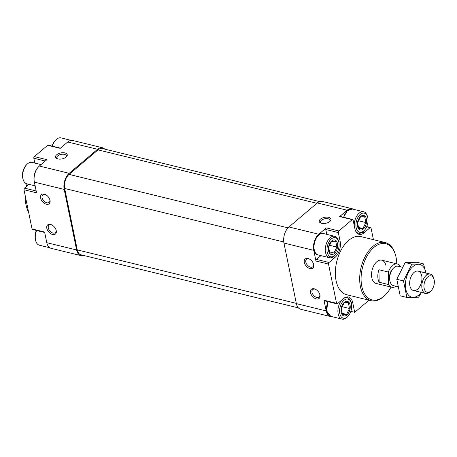 <?xml version="1.0" encoding="UTF-8"?>
<svg xmlns="http://www.w3.org/2000/svg" width="457" height="457" viewBox="0 0 457 457"><rect width="100%" height="100%" fill="white"/><g stroke="black" fill="none" stroke-linecap="round" stroke-linejoin="round"><path stroke-width="0.69" d="M373.426 239.668L371.044 228.06A1.2 0.703 103.7 0 0 370.621 227.5A1.2 0.703 103.7 0 0 370.13 227.649L364.046 232.807A11.968 7.021 103.7 0 1 359.133 234.338A11.968 7.021 103.7 0 1 354.883 228.717L353.107 220.057A1.2 0.703 103.7 0 0 352.684 219.491A1.2 0.703 103.7 0 0 352.193 219.646L338.843 230.956A1.2 0.703 103.7 0 0 338.34 232.567L340.117 241.227A11.968 7.021 103.7 0 1 335.101 257.331L329.017 262.484A1.2 0.703 103.7 0 0 328.514 264.095L336.563 303.294A1.2 0.703 103.7 0 0 336.986 303.854A1.2 0.703 103.7 0 0 337.477 303.699L343.561 298.547A11.968 7.021 103.7 0 1 348.474 297.01A11.968 7.021 103.7 0 1 352.724 302.631L354.706 312.308L369.01 300.186M353.364 209.266A11.968 7.021 103.7 0 0 352.044 208.689A11.968 7.021 103.7 0 0 347.137 210.226L339.631 216.578L352.193 219.646M352.044 208.689L322.219 201.406A11.968 7.021 103.7 0 0 317.312 202.942L288.955 226.963A11.968 7.021 103.7 0 0 283.94 243.061L296.37 303.625A11.968 7.021 103.7 0 0 300.62 309.246L330.445 316.53A11.968 7.021 103.7 0 0 331.879 316.627M321.568 223.319A5.987 3.045 -11.6 0 0 330.2 221.108A5.987 3.045 -11.6 0 0 328.583 217.298A5.987 3.045 -11.6 0 0 320.728 218.909A5.987 3.045 -11.6 0 0 320.74 223.05A5.987 3.045 -11.6 0 0 321.568 223.319M288.955 226.963L318.78 234.247L326.281 227.889A1.2 0.703 103.7 0 0 325.784 229.5L326.778 234.367M318.78 234.247A11.968 7.021 103.7 0 0 313.765 250.345L315.958 261.027L328.514 264.095M304.316 262.421A5.987 3.77 -130.3 0 0 310.274 268.665A5.987 3.77 -130.3 0 0 313.622 264.255A5.987 3.77 -130.3 0 0 309.103 258.925A5.987 3.77 -130.3 0 0 304.316 262.421M310.532 292.703A5.987 3.77 -130.3 0 0 316.49 298.947A5.987 3.77 -130.3 0 0 319.837 294.537A5.987 3.77 -130.3 0 0 315.319 289.207A5.987 3.77 -130.3 0 0 310.532 292.703M296.37 303.625L326.195 310.909L324.002 300.226A1.2 0.703 103.7 0 0 324.43 300.786L336.986 303.854M326.195 310.909A11.968 7.021 103.7 0 0 330.445 316.53M350.839 311.36L354.706 312.308M391.078 287.099A28.922 16.96 -76.3 0 1 386.114 294.108L385.577 294.685A29.922 17.543 -76.3 0 1 371.038 300.683L346.709 294.742A29.922 17.543 -76.3 0 1 336.758 261.513A29.922 17.543 -76.3 0 1 360.899 236.606L385.228 242.547A29.922 17.543 -76.3 0 1 395.368 254.572L395.579 255.332A28.922 16.96 -76.3 0 1 396.048 257.297A28.922 16.96 -76.3 0 1 396.756 263.843M352.684 219.491L340.122 216.424A1.2 0.703 103.7 0 0 339.631 216.578M320.934 255.629L316.461 259.416A1.2 0.703 103.7 0 0 315.958 261.027M319.592 201.583L102.317 148.536A10.471 6.141 103.7 0 0 98.021 149.879L69.076 174.403A10.471 6.141 103.7 0 0 64.688 188.49L77.29 249.893A10.471 6.141 103.7 0 0 81.009 254.812L298.37 307.881M104.722 149.119A11.968 7.021 103.7 0 0 102.465 147.754A11.968 7.021 103.7 0 0 97.552 149.285L69.201 173.306A11.968 7.021 103.7 0 0 64.186 189.409L76.616 249.973A11.968 7.021 103.7 0 0 80.866 255.594A11.968 7.021 103.7 0 0 83.494 255.417M102.465 147.754L72.64 140.47A11.968 7.021 103.7 0 0 67.727 142.001L60.227 148.359L47.671 145.292L34.321 156.602A1.2 0.703 103.7 0 0 33.818 158.213L34.818 163.08M57.856 158.933A5.987 3.045 -11.6 0 0 66.494 156.722A5.987 3.045 -11.6 0 0 64.877 152.912A5.987 3.045 -11.6 0 0 57.016 154.523A5.987 3.045 -11.6 0 0 57.034 158.665A5.987 3.045 -11.6 0 0 57.856 158.933M34.321 156.602L46.877 159.67L39.376 166.028A11.968 7.021 103.7 0 0 34.361 182.126L36.554 192.808L23.992 189.741L32.041 228.94A1.2 0.703 103.7 0 0 32.464 229.5L44.695 232.487M40.604 198.035A5.987 3.77 -130.3 0 0 46.568 204.279A5.987 3.77 -130.3 0 0 49.91 199.869A5.987 3.77 -130.3 0 0 45.397 194.539A5.987 3.77 -130.3 0 0 40.604 198.035M46.825 228.317A5.987 3.77 -130.3 0 0 52.784 234.561A5.987 3.77 -130.3 0 0 56.125 230.151A5.987 3.77 -130.3 0 0 51.612 224.821A5.987 3.77 -130.3 0 0 46.825 228.317M32.041 228.94L44.597 232.007L46.791 242.69A11.968 7.021 103.7 0 0 51.041 248.311L80.866 255.594M28.974 184.342L24.495 188.135A1.2 0.703 103.7 0 0 23.992 189.741M60.478 148.148L48.162 145.143A1.2 0.703 103.7 0 0 47.671 145.292M386.114 294.108A28.922 16.96 -76.3 0 1 362.475 289.013A28.922 16.96 -76.3 0 1 372.249 248.962A28.922 16.96 -76.3 0 1 395.579 255.332M396.019 286.248A11.968 7.021 -76.3 0 1 391.775 287.264L376.082 283.437A11.968 7.021 -76.3 0 1 372.101 270.144A11.968 7.021 -76.3 0 1 381.755 260.182A11.968 7.021 -76.3 0 1 386.005 265.803M371.038 300.683A29.922 17.543 -76.3 0 1 361.093 267.454A29.922 17.543 -76.3 0 1 385.228 242.547M28.602 212.179A29.922 17.543 -76.3 0 1 26.557 207.027A29.922 17.543 -76.3 0 1 25.341 196.287M26.626 186.33A29.922 17.543 -76.3 0 1 27.249 183.92M26.557 207.027L26.346 206.267A28.922 16.96 -76.3 0 1 25.181 195.51M26.34 186.57A28.922 16.96 -76.3 0 1 27.032 183.868M350.062 304.888A7.478 4.387 -76.3 0 1 345.738 315.707A7.478 4.387 -76.3 0 1 341.151 308.738A7.478 4.387 -76.3 0 1 345.532 301.574A7.478 4.387 -76.3 0 1 350.062 304.888M342.43 314.49L341.23 308.664L344.178 302.751L348.32 302.66L349.519 308.486L346.572 314.405L342.43 314.49M351.45 303.711A9.825 5.758 -76.3 0 1 348.08 316.215A9.825 5.758 -76.3 0 1 340.048 314.485A9.825 5.758 -76.3 0 1 343.367 300.877A9.825 5.758 -76.3 0 1 351.29 303.042A9.825 5.758 -76.3 0 1 351.45 303.711M348.08 316.215L347.434 316.907A11.019 6.461 -76.3 0 1 342.076 319.117A11.019 6.461 -76.3 0 1 337.894 311.206A11.019 6.461 -76.3 0 1 341.962 299.901M343.641 298.478A11.019 6.461 -76.3 0 1 347.309 297.701A11.019 6.461 -76.3 0 1 351.039 302.134L351.29 303.042M337.46 243.484A7.478 4.387 -76.3 0 1 333.136 254.303A7.478 4.387 -76.3 0 1 328.543 247.334A7.478 4.387 -76.3 0 1 332.924 240.171A7.478 4.387 -76.3 0 1 337.46 243.484M329.823 253.087L328.629 247.26L331.576 241.347L335.718 241.256L336.912 247.083L333.964 253.001L329.823 253.087M338.848 242.307A9.825 5.758 -76.3 0 1 335.472 254.812A9.825 5.758 -76.3 0 1 327.441 253.081A9.825 5.758 -76.3 0 1 330.765 239.474A9.825 5.758 -76.3 0 1 338.688 241.639A9.825 5.758 -76.3 0 1 338.848 242.307M335.472 254.812L334.827 255.503A11.019 6.461 -76.3 0 1 329.474 257.714A11.019 6.461 -76.3 0 1 325.812 245.472A11.019 6.461 -76.3 0 1 334.701 236.298A11.019 6.461 -76.3 0 1 338.437 240.73L338.688 241.639M366.405 218.96A7.478 4.387 -76.3 0 1 362.075 229.78A7.478 4.387 -76.3 0 1 357.488 222.81A7.478 4.387 -76.3 0 1 361.87 215.647A7.478 4.387 -76.3 0 1 366.405 218.96M358.768 228.563L357.574 222.736L360.516 216.824L364.663 216.732L365.857 222.559L362.909 228.477L358.768 228.563M367.794 217.783A9.825 5.758 -76.3 0 1 364.418 230.288A9.825 5.758 -76.3 0 1 356.386 228.557A9.825 5.758 -76.3 0 1 359.71 214.95A9.825 5.758 -76.3 0 1 367.634 217.115A9.825 5.758 -76.3 0 1 367.794 217.783M364.418 230.288L363.772 230.979A11.019 6.461 -76.3 0 1 358.419 233.19A11.019 6.461 -76.3 0 1 355.523 230.808M354.238 225.552A11.019 6.461 -76.3 0 1 363.646 211.774A11.019 6.461 -76.3 0 1 367.382 216.207L367.634 217.115M341.602 307.287L341.893 306.476M341.927 306.636L349.519 308.486M341.933 313.274L346.572 314.405M357.94 221.359L358.237 220.548M358.265 220.708L365.857 222.559M358.271 227.346L362.909 228.477M328.994 245.883L329.291 245.072M329.326 245.232L336.912 247.083M329.326 251.87L333.964 253.001M49.722 247.734L39.439 245.226A11.019 6.461 -76.3 0 1 35.709 240.793A11.019 6.461 -76.3 0 1 36.571 230.505M35.709 240.793L35.452 239.885A9.825 5.758 -76.3 0 1 36.332 230.448M35.12 185.845L26.837 183.823A11.019 6.461 -76.3 0 1 23.101 179.39A11.019 6.461 -76.3 0 1 26.712 164.617A11.019 6.461 -76.3 0 1 32.064 162.406L41.056 164.606M23.101 179.39L22.85 178.481A9.825 5.758 -76.3 0 1 26.066 165.308L26.712 164.617M52.361 146.166A11.019 6.461 -76.3 0 1 55.651 140.093A11.019 6.461 -76.3 0 1 61.01 137.883L71.206 140.373M52.104 146.103A9.825 5.758 -76.3 0 1 55.011 140.785L55.651 140.093M315.65 289.372A4.901 3.09 -130.3 0 0 312.708 289.567A4.901 3.09 -130.3 0 0 312.022 292.366A4.901 3.09 -130.3 0 0 315.05 296.679A4.901 3.09 -130.3 0 0 319.049 297.05A4.901 3.09 -130.3 0 0 319.723 294.182M51.938 224.987A4.901 3.09 -130.3 0 0 49.002 225.181A4.901 3.09 -130.3 0 0 48.311 227.98A4.901 3.09 -130.3 0 0 51.344 232.293A4.901 3.09 -130.3 0 0 55.343 232.664A4.901 3.09 -130.3 0 0 56.017 229.797M45.723 194.705A4.901 3.09 -130.3 0 0 42.787 194.899A4.901 3.09 -130.3 0 0 42.095 197.698A4.901 3.09 -130.3 0 0 45.123 202.011A4.901 3.09 -130.3 0 0 49.128 202.382A4.901 3.09 -130.3 0 0 49.802 199.515M309.435 259.09A4.901 3.09 -130.3 0 0 306.493 259.285A4.901 3.09 -130.3 0 0 305.807 262.084A4.901 3.09 -130.3 0 0 308.835 266.397A4.901 3.09 -130.3 0 0 312.834 266.768A4.901 3.09 -130.3 0 0 313.508 263.9M329.771 221.508A4.901 2.496 -11.6 0 0 330.103 220.245A4.901 2.496 -11.6 0 0 324.796 218.783A4.901 2.496 -11.6 0 0 320.494 222.216A4.901 2.496 -11.6 0 0 321.288 223.245M66.065 157.117A4.901 2.496 -11.6 0 0 66.391 155.854A4.901 2.496 -11.6 0 0 61.084 154.397A4.901 2.496 -11.6 0 0 56.782 157.831A4.901 2.496 -11.6 0 0 57.582 158.859M391.775 287.264A11.968 7.021 -76.3 0 1 388.553 284.545L388.37 272.046A11.968 7.021 -76.3 0 1 397.453 264.015A11.968 7.021 -76.3 0 1 400.675 266.734L400.68 266.854M397.79 286.682L393.454 285.625A9.974 5.85 -76.3 0 1 390.072 281.615L389.752 280.449A8.443 4.953 -76.3 0 1 392.517 269.133L393.34 268.248A9.974 5.85 -76.3 0 1 398.184 266.248L402.291 267.248M388.553 284.545L379.139 282.249L378.95 269.75A11.968 7.021 103.7 0 0 379.139 282.249M388.37 272.046L378.95 269.75M434.15 279.833A8.443 4.953 -76.3 0 1 431.248 290.583A8.443 4.953 -76.3 0 1 424.347 289.092A8.443 4.953 -76.3 0 1 427.204 277.405A8.443 4.953 -76.3 0 1 434.013 279.261A8.443 4.953 -76.3 0 1 434.15 279.833M431.248 290.583L430.425 291.469A9.974 5.85 -76.3 0 1 425.581 293.468A9.974 5.85 -76.3 0 1 422.262 282.392A9.974 5.85 -76.3 0 1 430.311 274.091A9.974 5.85 -76.3 0 1 433.687 278.096L434.013 279.261M390.072 281.615A9.974 5.85 -76.3 0 1 393.34 268.248M406.884 297.438L400.183 295.805L396.796 279.29L405.142 262.529L416.881 262.272L423.582 263.912L411.843 264.163L403.497 280.929L406.884 297.438L418.623 297.187L421.474 292.463M426.358 275.251L423.582 263.912M405.142 262.529L411.843 264.163M396.796 279.29L403.497 280.929M414.082 272.401A9.974 5.85 103.7 0 0 413.328 273.126A9.974 5.85 103.7 0 0 410.06 286.493A9.974 5.85 103.7 0 0 417.858 288.938A9.974 5.85 103.7 0 0 421.662 275.582A9.974 5.85 103.7 0 0 414.082 272.401M425.913 273.018A16.858 9.883 103.7 0 0 412.888 266.597A16.858 9.883 103.7 0 0 406.284 291.035A16.858 9.883 103.7 0 0 421.183 292.394M317.312 202.942L347.137 210.226M326.281 227.889L338.843 230.956M283.94 243.061L313.765 250.345M324.002 300.226L336.563 303.294M366.645 226.803L370.13 227.649M362.178 232.35L364.046 232.807M325.784 229.5L338.34 232.567M338.46 240.828L340.117 241.227M333.233 256.874L335.101 257.331M316.461 259.416L329.017 262.484M351.067 302.231L352.724 302.631M98.021 149.879L316.872 203.314M69.076 174.403L288.03 227.86M64.688 188.49L283.763 241.976M77.29 249.893L296.319 303.368M97.552 149.285L67.727 142.001M69.201 173.306L39.376 166.028M64.186 189.409L34.361 182.126M76.616 249.973L46.791 242.69M45.289 161.018L33.818 158.213M36.177 190.986L24.495 188.135M342.076 319.117L330.777 316.358A11.019 6.461 -76.3 0 1 327.903 301.637M329.474 257.714L318.169 254.955A11.019 6.461 -76.3 0 1 314.507 242.713A11.019 6.461 -76.3 0 1 323.402 233.538L334.701 236.298M343.693 217.298A11.019 6.461 -76.3 0 1 352.347 209.015L363.646 211.774M34.252 181.52A11.019 6.461 -76.3 0 1 38.325 167.056M366.754 226.552L370.621 227.5M347.309 297.701L345.589 297.284M330.777 316.358L326.704 311.028L327.749 301.597M318.169 254.955C309.692 253.572 315.239 230.859 323.402 233.538M358.419 233.19L356.7 232.767M343.533 217.258L347.28 210.774L352.347 209.015M397.453 264.015L381.755 260.182M430.311 274.091L418.172 271.127M425.581 293.468L413.442 290.503"/></g></svg>

